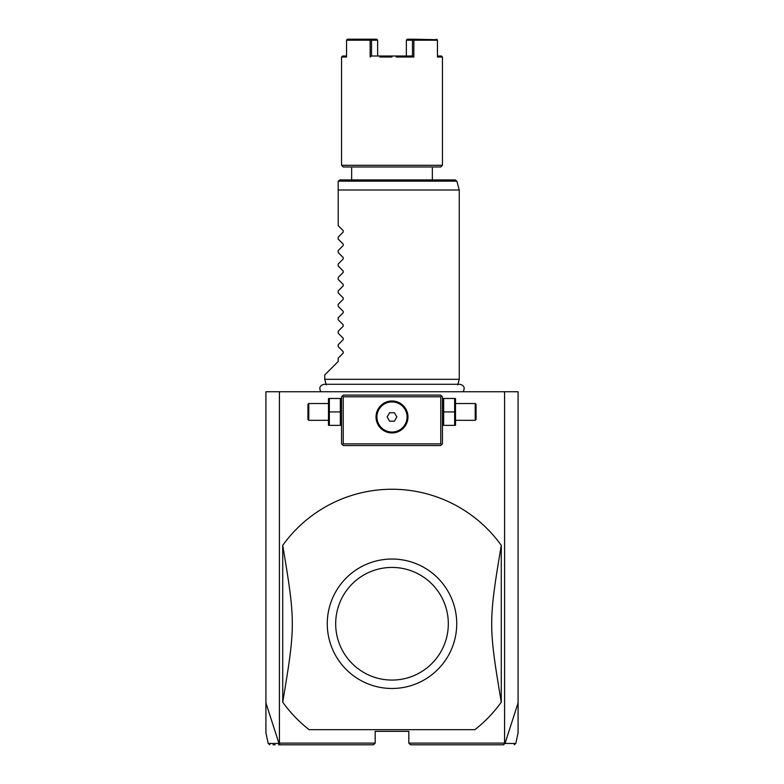 <?xml version="1.0" encoding="UTF-8"?>
<svg xmlns="http://www.w3.org/2000/svg" width="784" height="784" viewBox="0 0 784 784"><rect width="100%" height="100%" fill="white"/><g stroke="black" fill="none" stroke-linecap="round" stroke-linejoin="round"><path stroke-width="1.18" d="M269.833 744.8L268.187 743.467L265.913 732.756L265.913 391.745L518.087 391.745L518.087 732.756L515.813 743.467L514.167 744.8M504.573 391.745L504.573 743.114L505.023 743.467L518.087 702.827M265.913 702.827L278.977 743.467L280.251 744.8L373.507 744.8L375.183 743.114L279.427 743.114L279.427 391.745M504.573 743.114L408.817 743.114L408.817 731.354L375.183 731.354L375.183 743.114M279.29 743.624L279.427 743.114M410.493 744.8L503.749 744.8L410.493 744.8L408.817 743.114M278.977 743.467C264.541 743.477 264.522 743.467 278.928 743.448M273.057 744.8L275.115 744.8M278.565 744.8L280.251 744.8M373.507 744.8L280.633 744.8M504.71 743.624L503.367 744.8M505.072 743.448C519.478 743.467 519.459 743.477 505.023 743.467M441.598 395.949L440.755 395.107L343.245 395.107L341.559 396.792L341.559 443.862L343.245 445.547L440.755 445.547L442.441 443.862L442.441 396.792L441.598 395.949L440.755 396.792L343.245 396.792L342.402 395.949M343.245 396.792L343.245 443.862L440.755 443.862L441.598 444.704M440.755 443.862L440.755 396.792M394.479 401.192L392 400.996A15.974 15.974 0 0 1 407.974 416.97A15.974 15.974 0 0 1 392 432.935A15.974 15.974 0 0 1 376.026 416.97A15.974 15.974 0 0 1 392 400.996L389.521 401.192M343.245 443.862L342.402 444.704M388.697 401.339L387.061 401.78M386.257 402.065L383.895 403.201M383.141 403.682L381.69 404.769M381.004 405.377L379.75 406.72M379.564 406.945L379.182 407.435M378.662 408.18L377.761 409.728M377.388 410.522L376.781 412.129M376.193 414.658L376.114 415.353M376.046 416.157L376.026 416.961M376.026 416.97L376.046 417.774M376.114 418.578L376.202 419.283M376.781 421.802L377.388 423.409M377.761 424.203L378.662 425.751M379.182 426.496L379.574 426.996M379.75 427.211L381.004 428.554M381.69 429.162L383.141 430.249M383.895 430.73L386.257 431.866M387.061 432.151L388.697 432.592M389.521 432.748L394.479 432.748M395.303 432.592L396.939 432.151M397.743 431.866L400.105 430.73M400.859 430.249L402.31 429.162M402.996 428.554L404.25 427.211M404.436 426.996L404.818 426.496M405.338 425.751L406.239 424.203M406.612 423.409L407.219 421.802M407.807 419.273L407.886 418.578M407.954 417.774L407.954 416.157M407.886 415.353L407.798 414.648M407.219 412.129L406.612 410.522M406.239 409.728L405.338 408.18M404.818 407.435L404.426 406.935M404.25 406.72L402.996 405.377M402.31 404.769L400.859 403.682M400.105 403.201L397.743 402.065M396.939 401.78L395.303 401.339M392 432.033A15.063 15.063 0 0 0 407.063 416.97A15.063 15.063 0 0 0 392 401.898A15.063 15.063 0 0 1 407.063 416.97A15.063 15.063 0 0 1 392 432.033A15.063 15.063 0 0 1 376.937 416.97A15.063 15.063 0 0 1 392 401.898A15.063 15.063 0 0 0 376.937 416.97A15.063 15.063 0 0 0 392 432.033M387.149 416.97L389.57 421.165L394.43 421.165L396.851 416.97L394.43 412.766L389.57 412.766L387.149 416.97M329.339 411.923L329.339 425.369L340.344 425.369L340.344 398.468L329.339 398.468L329.339 411.923L340.344 411.923M328.496 398.468L328.496 425.369M308.778 420.332L308.778 403.515L307.936 404.358L307.936 419.489L308.778 420.332L328.114 420.332M443.656 411.923L443.656 425.369L454.661 425.369L454.661 411.923L443.656 411.923L443.656 398.468L454.661 398.468L454.661 411.923M455.504 398.468L455.504 425.369M455.886 403.515L475.222 403.515L475.222 420.332L455.886 420.332M475.222 420.332L476.064 419.489L476.064 404.358L475.222 403.515M392 729.669L474.888 729.669A134.495 134.495 0 0 0 501.28 702.16L501.28 545.35A134.495 134.495 0 0 0 282.72 545.35C295.49 621.526 295.49 625.975 282.72 702.16A134.495 134.495 0 0 0 309.112 729.669L392 729.669M282.72 702.16L282.72 545.35M501.28 702.16C488.51 625.975 488.51 621.526 501.28 545.35M386.385 688.234L390.501 688.46A64.729 64.729 0 0 1 327.281 623.006A64.729 64.729 0 0 1 392 559.031A64.729 64.729 0 0 1 456.719 624.505A64.729 64.729 0 0 1 390.501 688.46L392 688.479M392 567.43A56.321 56.321 0 0 0 335.679 623.75A56.321 56.321 0 0 0 392 680.071A56.321 56.321 0 0 0 448.321 623.75A56.321 56.321 0 0 0 392 567.43M326.232 384.836L324.752 379.309L459.248 379.309L457.768 384.836M324.752 379.309L324.752 374.938L338.198 361.483L338.198 358.131L343.206 353.123L343.206 351.693L338.198 346.685L338.198 344.676L343.206 339.668L343.206 338.247L338.198 333.239L338.198 331.23L343.206 326.222L343.206 324.792L338.198 319.784L338.198 317.775L343.206 312.777L343.206 311.346L338.198 306.338L338.198 304.329L343.206 299.321L343.206 297.9L338.198 292.893L338.198 290.884L343.206 285.876L343.206 284.445L338.198 279.437L338.198 277.428L343.206 272.42L343.206 270.999L338.198 265.992L338.198 263.983L343.206 258.975L343.206 257.544L338.198 252.536L338.198 250.527L343.206 245.519L343.206 244.098L338.198 239.091L338.198 237.082L343.206 232.074L343.206 230.653L338.198 225.645L338.198 181.594L338.198 190.002L459.248 190.002L459.248 379.309M338.257 181.163L339.884 179.918L455.259 179.918L456.876 181.163L338.257 181.163M351.653 179.918L351.653 168.148M432.347 179.918L432.347 168.148M402.349 57.016L413.844 57.016L413.844 40.209L437.462 40.209L437.462 57.016L442.441 57.016L442.441 165.287L440.755 166.972L343.245 166.972L341.559 165.287L341.559 57.016L342.569 56.017L346.538 56.017M442.441 165.287L341.559 165.287M341.559 57.016L346.538 57.016L346.538 40.209L370.156 40.209L370.832 39.7L371.508 40.209L371.498 56.007L412.502 56.017L413.844 57.016L396.106 57.016M392 57.016L379.799 57.016M371.508 40.209L377.643 40.209L377.643 56.017L371.498 56.007L370.156 57.016L370.156 40.209M385.855 57.016L387.894 57.016M436.551 39.2L437.217 39.7L413.413 39.2L413.844 40.209M442.441 57.016L441.431 56.017L437.462 56.017M437.462 40.209L437.217 39.7M413.413 39.2L407.278 39.2L406.357 40.209L406.357 56.007L412.502 56.007L412.492 40.209L413.168 39.7M406.357 40.209L412.492 40.209M377.643 40.209L376.722 39.2L347.449 39.2L346.538 40.209M370.832 39.7L370.587 39.2M346.783 39.7L347.449 39.2M341.559 424.428L341.177 425.369M341.559 399.419L341.177 398.468M328.114 403.515L308.778 403.515M442.441 424.428L442.823 425.369M442.441 399.419L442.823 398.468M463.07 391.745C465.255 387.884 464.197 385.395 459.904 384.287L324.096 384.287C319.803 385.395 318.745 387.884 320.93 391.745M456.876 181.163L459.248 190.002"/></g></svg>
